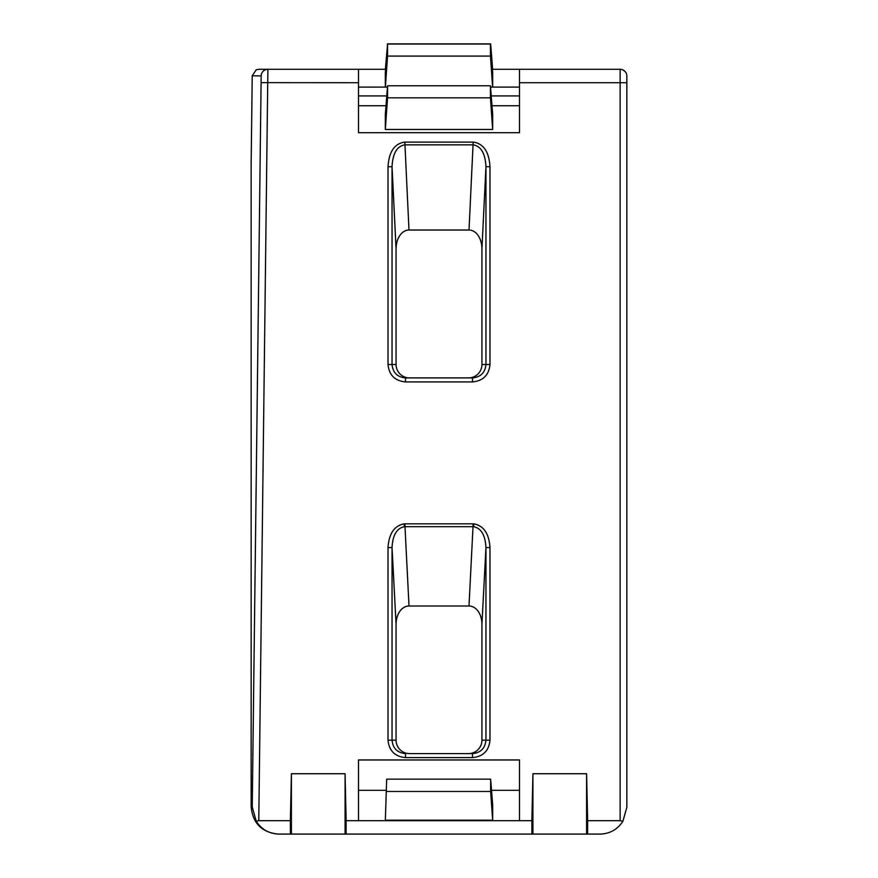 <?xml version="1.0" encoding="UTF-8"?>
<svg xmlns="http://www.w3.org/2000/svg" width="878" height="878" viewBox="0 0 878 878"><rect width="100%" height="100%" fill="white"/><g stroke="black" fill="none" stroke-linecap="round" stroke-linejoin="round"><path stroke-width="1.32" d="M404.846 523.826L409.005 606.007A18.987 13.422 87 0 0 396.066 624.28L392.049 547.587L392.049 740.176L396.066 740.176A13.433 13.422 0 0 0 409.499 753.598L472.507 753.598C480.672 752.797 485.161 748.33 485.951 740.176L485.951 547.587C485.325 535.207 481.232 528.238 473.648 526.69L404.352 526.69C396.768 528.238 392.675 535.207 392.049 547.587L388.021 547.587C388.954 533.583 394.343 525.67 404.198 523.848A18.537 15.113 86.3 0 1 404.846 523.826L473.154 523.826A18.537 15.113 93.7 0 1 473.802 523.848C483.657 525.67 489.046 533.583 489.979 547.587L489.979 740.176C488.936 750.767 483.119 756.584 472.507 757.615L472.507 753.598L468.501 753.598A13.433 13.422 -0 0 0 481.934 740.176L481.934 624.28A18.987 13.422 93 0 0 468.995 606.007L473.154 523.826M252.238 75.925L251.152 163.56L251.152 806.937C252.831 823.377 261.885 832.432 278.326 834.1L278.995 834.1C269.129 833.771 261.545 829.48 256.222 821.215L252.238 806.937L261.172 75.925L252.238 75.76L256.222 69.801L258.78 69.307L385.585 69.307M519.502 69.307L620.131 69.307A6.706 6.706 0 0 1 626.848 76.013L626.848 807.266L622.897 821.281L620.131 820.678L620.131 82.719L519.502 82.719L519.502 69.307L492.415 69.307M261.172 75.925A6.706 6.706 90 0 1 267.889 69.307L258.78 820.678L290.355 820.678L290.388 834.1L291.408 834.1L291.408 773.727L290.355 820.678M622.897 821.281C617.486 829.501 609.859 833.782 600.014 834.1L345.076 834.1L345.076 773.727L291.408 773.727M345.076 773.727L346.13 820.678L531.87 820.678L532.924 773.727L586.592 773.727L587.645 820.678L620.131 820.678M519.502 820.678L519.502 759.964L358.498 759.964L358.498 820.678M358.498 69.307L358.498 132.688L519.502 132.688L519.502 82.719M345.076 834.1L291.408 834.1M290.388 834.1L278.995 834.1M346.13 820.678L346.097 834.1M531.903 834.1L531.87 820.678M492.668 87.098L492.668 72.534L490.44 44.043L387.56 44.043L387.56 56.071L385.376 87.098M385.332 87.098L385.332 72.534L387.56 44.043M258.78 820.678L256.222 821.215M409.005 606.007L468.995 606.007M396.066 740.176L396.066 624.28M404.824 142.104L408.983 230.025L469.017 230.025L473.176 142.104C483.427 143.487 489.035 151.685 489.979 166.699L489.979 364.491C488.936 375.082 483.119 380.898 472.507 381.93L472.507 377.902C480.672 377.112 485.161 372.634 485.951 364.491L485.951 166.699C485.271 153.398 481.012 146.11 473.176 144.848L404.824 144.848C396.988 146.11 392.729 153.398 392.049 166.699L388.021 166.699C388.965 151.685 394.573 143.487 404.824 142.104L473.176 142.104M408.983 230.025A19.689 13.422 87.2 0 0 396.066 248.946L392.049 166.699L392.049 364.491C392.839 372.634 397.328 377.112 405.493 377.902L472.507 377.902M472.507 381.93L405.493 381.93C394.88 380.898 389.064 375.082 388.021 364.491L396.066 364.491L396.066 248.946M396.066 364.491A13.433 13.422 -0 0 0 409.499 377.902M468.501 377.902A13.433 13.422 -0 0 0 481.934 364.491L481.934 248.946A19.689 13.422 92.8 0 0 469.017 230.025M251.152 163.56L251.163 162.891M587.591 834.1L587.645 820.678M586.592 834.1L586.592 773.727M532.924 834.1L532.924 773.727M358.498 105.744L386.002 105.744M491.998 105.744L519.502 105.744M490.44 85.792L490.44 97.82L492.668 129.461L492.668 114.283L490.44 85.792L387.56 85.792L387.56 97.82L385.332 129.461L385.332 114.283L387.56 85.792M492.668 129.461L385.332 129.461M358.498 87.098L387.461 87.098M490.539 87.098L519.502 87.098M358.498 95.921L386.77 95.921M491.23 95.921L519.502 95.921M358.498 790.321L386.101 790.321M491.515 790.321L519.502 790.321M490.648 779.148L490.648 791.462L492.668 820.206L492.668 805.027L490.648 779.148L386.682 779.148L385.332 820.206L386.682 779.148M492.668 820.206L385.332 820.206M490.44 44.043L490.44 56.071L387.56 56.071M490.44 56.071L492.624 87.098M385.365 69.307L387.352 46.655M492.635 69.307L490.648 43.9L387.352 43.9M490.648 43.9L490.648 46.655M490.648 791.462L386.682 791.462M490.44 97.82L387.56 97.82M622.897 69.9L625.07 71.469M388.021 740.176L392.049 740.176C392.839 748.33 397.328 752.797 405.493 753.598L405.493 757.615C394.88 756.584 389.064 750.767 388.021 740.176L388.021 547.587M481.934 624.28L485.951 547.587L489.979 547.587M481.934 248.946L485.951 166.699L489.979 166.699M405.493 381.93L405.493 377.902M404.352 526.69L404.198 523.848M473.648 526.69L473.802 523.848M251.152 806.937L252.238 806.937M358.498 82.719L261.172 82.642M472.507 757.615L405.493 757.615M388.021 364.491L388.021 166.699M481.934 740.176L489.979 740.176M481.934 364.491L489.979 364.491M626.848 82.719L620.131 82.719L620.131 69.307A6.706 6.706 0 0 1 626.848 76.013M252.238 75.76L251.152 163.231"/></g></svg>
